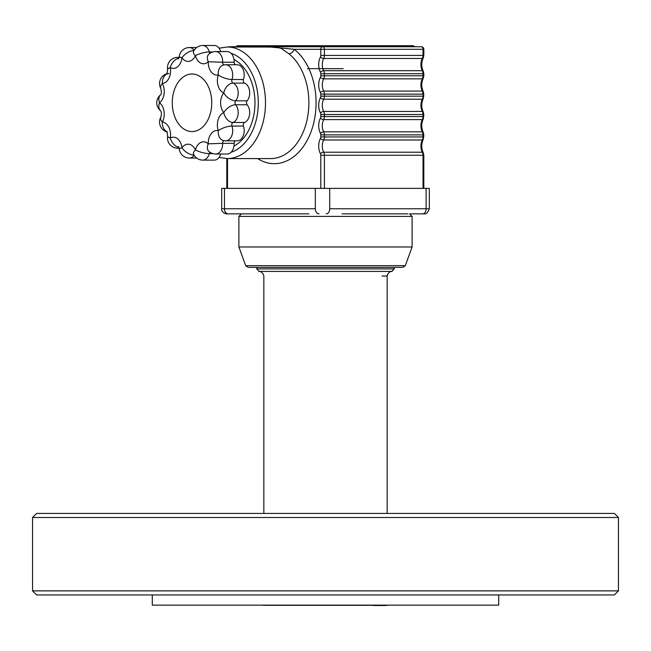 <?xml version="1.0" encoding="UTF-8"?>
<svg xmlns="http://www.w3.org/2000/svg" width="651" height="651" viewBox="0 0 651 651"><rect width="100%" height="100%" fill="white"/><g stroke="black" fill="none" stroke-linecap="round" stroke-linejoin="round"><path stroke-width="0.98" d="M224.457 188.383L315.312 188.383L315.312 208.759L224.457 208.759L224.457 188.383L221.682 188.383L221.682 208.759C220.787 212.665 227.931 214.57 226.784 213.862L243.083 213.862L226.784 213.862M329.715 188.383L429.318 188.383L429.318 208.759L329.715 208.759L329.715 188.383L315.312 188.383M382.121 276.016L387.15 276.016C388.859 269.905 393.733 271.63 391.731 271.426L259.269 271.426L256.722 268.879L388.671 268.879M391.731 271.426L394.278 268.879L256.722 268.879L256.722 267.349L388.671 267.349M421.278 46.75A2.547 1.75 90 0 1 423.02 49.297L423.02 55.408L324.393 55.408L324.393 49.297L423.825 49.297A2.547 2.547 0 0 0 421.278 46.75L229.355 46.75A2.547 2.547 0 0 0 228.241 47.002M257.601 158.584A60.885 41.754 -90 0 0 311.829 129.541A60.885 41.754 -90 0 0 294.26 49.297L269.978 47.002M233.994 59.55A45.855 31.451 90 0 1 254.972 102.793A45.855 31.451 90 0 1 233.994 146.036M227.232 47.002L276.114 47.043L281.167 48.426L288.881 53.773A55.791 38.263 90 0 1 307.695 116.537A55.791 38.263 90 0 1 270.613 158.584L227.232 158.584A55.791 38.263 -90 0 0 265.494 102.793A55.791 38.263 -90 0 0 227.232 47.002L219.053 48.174M423.825 49.297L423.825 55.408L423.02 55.408A5.094 3.491 90 0 1 422.32 58.468A10.188 6.99 -90 0 0 422.32 70.699L323.693 70.699A10.188 6.99 90 0 1 323.693 58.468A2.547 1.115 27.2 0 1 320.447 56.938A2.547 1.75 90 0 0 320.797 55.408L320.797 49.297L324.393 49.297A2.547 1.75 -90 0 0 322.652 46.75A2.547 1.855 90 0 0 320.797 49.297L294.26 49.297A5.094 3.255 -51.6 0 1 288.881 53.773M307.484 68.656L343.15 68.656M413.23 45.733L412.75 45.733A1.017 0.7 -90 0 1 413.361 46.237L414.117 46.237L413.23 45.733L237.81 45.733A1.017 0.741 90 0 0 237.167 46.237L236.516 46.237L237.395 45.733M304.107 213.862L243.083 213.862M409.56 213.862L424.216 213.862L409.56 213.862L412.107 216.409L238.893 216.409L238.893 246.973L412.107 246.973L405.304 265.681L245.696 265.681L248.137 267.349L391.284 267.349L248.137 267.349M212.869 51.966L209.329 51.966A10.188 6.99 -90 0 0 202.819 45.48L214.317 45.48A10.188 6.99 90 0 1 220.713 51.567M215.676 51.567L227.166 51.567A10.188 6.99 90 0 1 234.148 62.236L222.65 62.236A10.188 6.99 -90 0 0 222.658 61.755A10.188 6.99 -90 0 0 215.676 51.567A10.188 10.188 0 0 0 208.719 54.318A10.188 6.241 -133.1 0 0 208.255 61.755A12.735 8.732 -90 0 0 218.297 74.938A10.188 7.332 -102.5 0 1 223.505 64.994A10.188 10.188 0 0 1 225.718 64.75A10.188 6.99 -90 0 1 232.7 74.938A10.188 6.99 -90 0 1 231.959 79.512A10.188 3.328 -161 0 1 218.297 74.938A12.735 8.732 -90 0 0 223.798 92.938A10.188 7.153 -68.2 0 1 233.058 83.116L244.556 83.116A2.547 1.75 90 0 1 243.458 79.512L231.959 79.512A2.547 1.75 90 0 0 233.058 83.116A10.188 6.99 -90 0 1 238.201 92.938A10.188 6.99 -90 0 1 235.638 100.824A10.188 5.737 -140.1 0 1 223.798 92.938A12.735 8.732 -90 0 0 223.798 112.639A10.188 5.737 -39.9 0 1 235.638 104.762L247.136 104.762A2.547 1.75 90 0 1 247.136 100.824L235.638 100.824A2.547 1.75 90 0 0 235.638 104.762A10.188 6.99 -90 0 1 238.201 112.639A10.188 6.99 -90 0 1 233.058 122.469A10.188 7.153 -111.8 0 1 223.798 112.639A12.735 8.732 -90 0 0 218.297 130.639A10.188 3.328 -19 0 1 231.959 126.066L243.458 126.066A2.547 1.75 90 0 1 244.556 122.469L233.058 122.469A2.547 1.75 90 0 0 231.959 126.066A10.188 6.99 -90 0 1 232.7 130.639A10.188 6.99 -90 0 1 225.718 140.828L237.208 140.828A10.188 6.99 90 0 0 243.458 126.066M235.312 64.75A2.547 1.75 90 0 1 234.148 62.236M225.718 64.75L237.208 64.75A10.188 6.99 90 0 1 243.458 79.512M244.556 83.116A10.188 6.99 90 0 1 249.545 90.823A10.188 6.99 90 0 1 247.136 100.824M247.136 104.762A10.188 6.99 90 0 1 249.545 114.763A10.188 6.99 90 0 1 244.556 122.469M234.148 143.35A10.188 6.99 90 0 1 227.166 154.018L215.676 154.018A10.188 6.99 -90 0 0 222.658 143.822A10.188 6.99 -90 0 0 222.65 143.35L234.148 143.35A2.547 1.75 90 0 1 235.312 140.828M220.713 154.018A10.188 6.99 90 0 1 214.317 160.105L202.819 160.105A10.188 6.99 -90 0 0 209.329 153.62L212.869 153.62M192.012 131.575A28.782 19.742 -90 0 0 211.754 102.793A28.782 19.742 -90 0 0 192.012 74.002A28.782 19.742 -90 0 0 172.271 102.793A28.782 19.742 -90 0 0 192.012 131.575M179.074 57.597A10.188 6.99 -90 0 0 177.682 57.394A10.188 10.188 0 0 0 167.649 69.38A10.188 1.88 169.8 0 1 170.269 67.582A12.735 8.732 -90 0 0 181.971 57.727A10.188 1.204 -173.6 0 1 179.261 56.588L178.488 58.981M179.123 148.192L177.682 148.192A10.188 6.99 -90 0 0 179.074 147.989M167.226 131.941A10.188 10.188 0 0 1 160.805 117.164A10.188 4.63 28.8 0 0 162.327 122.062A10.188 7.405 94.9 0 0 167.144 131.779M177.682 148.192A10.188 10.188 0 0 1 167.649 136.205A10.188 1.88 10.2 0 0 170.269 138.004A10.188 6.941 61.2 0 0 178.895 147.411M196.683 158.047L189.384 158.047A10.188 10.188 0 0 1 179.261 148.998A10.188 1.204 -6.4 0 1 181.971 147.858A12.735 8.732 -90 0 0 170.269 138.004A12.735 8.732 -90 0 0 162.327 122.062A12.735 8.732 -90 0 0 159.511 102.793A10.188 6.591 127 0 0 160.667 110.825A10.188 10.188 0 0 1 160.667 94.753A10.188 6.591 53 0 0 159.511 102.793A12.735 8.732 -90 0 0 162.327 83.523A10.188 4.63 151.2 0 0 160.805 88.422A10.188 10.188 0 0 1 167.226 73.644M202.819 160.105A10.188 10.188 0 0 1 193.534 154.108A10.188 4.077 -24.3 0 1 195.406 149.917A12.735 8.732 -90 0 0 181.971 147.858A10.188 5.273 34.8 0 0 194.047 155.101M167.144 73.807A10.188 7.405 85.1 0 0 162.327 83.523A12.735 8.732 -90 0 0 170.269 67.582A10.188 6.941 118.8 0 1 178.895 58.175M215.676 154.018A10.188 10.188 0 0 1 208.719 151.268A10.188 6.241 -46.9 0 1 208.255 143.822A12.735 8.732 -90 0 0 195.406 149.917A10.188 2.702 15 0 0 209.329 153.62A2.547 1.75 90 0 1 210.086 152.342M225.718 140.828A10.188 10.188 0 0 1 223.505 140.592A10.188 7.332 -77.5 0 1 218.297 130.639A12.735 8.732 -90 0 0 208.255 143.822L222.65 143.35A2.547 1.75 90 0 1 224.156 140.714M194.047 50.485A10.188 5.273 145.2 0 0 181.971 57.727A12.735 8.732 -90 0 0 195.406 55.669A10.188 4.077 -155.7 0 1 193.534 51.478L193.42 51.836M210.086 53.236A2.547 1.75 90 0 1 209.329 51.966A10.188 2.702 165 0 0 195.406 55.669A12.735 8.732 -90 0 0 208.255 61.755L222.65 62.236A2.547 1.75 90 0 0 224.156 64.872M394.278 267.349L402.863 267.349L391.284 267.349L402.863 267.349L394.278 267.349L394.278 268.879M406.794 213.862L342.044 213.862M244.206 213.862L308.956 213.862M346.893 213.862L407.917 213.862M498.723 594.949L498.723 605.137L152.277 605.137L152.277 594.949M614.373 594.949L36.627 594.949L32.55 590.872L618.45 590.872L614.373 594.949M618.45 517.504L32.55 517.504L36.627 513.427L614.373 513.427L618.45 517.504L618.45 590.872M387.906 605.3L263.094 605.3M401.919 605.137L249.081 605.137M423.191 71.065A2.547 1.115 -27.2 0 0 422.32 70.699A5.094 3.491 90 0 1 423.02 73.75L423.825 73.75L423.191 71.057C421.254 66.744 421.254 62.423 423.191 58.102A2.547 1.115 27.2 0 1 422.32 58.468L323.693 58.468A5.094 3.491 -90 0 0 324.393 55.408L320.797 55.408M324.393 73.75A5.094 3.491 -90 0 0 323.693 70.699A2.547 1.115 -27.2 0 0 320.447 72.22A2.547 1.75 90 0 1 320.797 73.75L423.02 73.75L423.02 75.793L324.393 75.793L324.393 73.75M423.825 73.75L423.825 75.793L423.02 75.793A5.094 3.491 90 0 1 422.32 78.844A10.188 6.99 -90 0 0 422.32 91.075L323.693 91.075A10.188 6.99 90 0 1 323.693 78.844A5.094 3.491 -90 0 0 324.393 75.793L320.797 75.793A2.547 1.75 90 0 1 320.447 77.314A2.547 1.115 27.2 0 0 323.693 78.844L422.32 78.844A2.547 1.115 27.2 0 0 423.191 78.486C421.254 82.799 421.254 87.12 423.191 91.441L423.825 94.135L423.191 98.862A2.547 1.115 27.2 0 1 422.32 99.229A10.188 6.99 -90 0 0 422.32 111.451L323.693 111.451A10.188 6.99 90 0 1 323.693 99.229A5.094 3.491 -90 0 0 324.393 96.169L324.393 94.135A5.094 3.491 -90 0 0 323.693 91.075A2.547 1.115 -27.2 0 0 320.447 92.605A2.547 1.75 90 0 1 320.797 94.135L423.02 94.135L423.02 96.169L320.797 96.169A2.547 1.75 90 0 1 320.447 97.699A2.547 1.115 27.2 0 0 323.693 99.229L422.32 99.229A5.094 3.491 90 0 0 423.02 96.169L423.825 96.169M423.191 91.441A2.547 1.115 -27.2 0 0 422.32 91.075A5.094 3.491 90 0 1 423.02 94.135L423.825 94.135M423.825 114.511L423.191 111.817A2.547 1.115 -27.2 0 0 422.32 111.451A5.094 3.491 90 0 1 423.02 114.511L423.02 116.545L324.393 116.545L324.393 114.511A5.094 3.491 -90 0 0 323.693 111.451A2.547 1.115 -27.2 0 0 320.447 112.981A2.547 1.75 90 0 1 320.797 114.511L423.825 114.511L423.191 119.239A2.547 1.115 27.2 0 1 422.32 119.605A10.188 6.99 -90 0 0 422.32 131.836L323.693 131.836A10.188 6.99 90 0 1 323.693 119.605A5.094 3.491 -90 0 0 324.393 116.545L320.797 116.545A2.547 1.75 90 0 1 320.447 118.075A2.547 1.115 27.2 0 0 323.693 119.605L422.32 119.605A5.094 3.491 90 0 0 423.02 116.545L423.825 116.545M423.825 134.887L423.191 132.194A2.547 1.115 -27.2 0 0 422.32 131.836A5.094 3.491 90 0 1 423.02 134.887L423.02 136.93L324.393 136.93L324.393 134.887A5.094 3.491 -90 0 0 323.693 131.836A2.547 1.115 -27.2 0 0 320.447 133.357A2.547 1.75 90 0 1 320.797 134.887L423.825 134.887L423.191 139.623A2.547 1.115 27.2 0 1 422.32 139.981A10.188 6.99 -90 0 0 422.32 152.212L323.693 152.212A10.188 6.99 90 0 1 323.693 139.981A5.094 3.491 -90 0 0 324.393 136.93L320.797 136.93A2.547 1.75 90 0 1 320.447 138.451A2.547 1.115 27.2 0 0 323.693 139.981L422.32 139.981A5.094 3.491 90 0 0 423.02 136.93L423.825 136.93M423.825 155.272L423.191 152.578A2.547 1.115 -27.2 0 0 422.32 152.212A5.094 3.491 90 0 1 423.02 155.272L423.825 155.272L423.825 188.383M324.393 188.383L324.393 155.272A5.094 3.491 -90 0 0 323.693 152.212A2.547 1.115 -27.2 0 0 320.447 153.742A2.547 1.75 90 0 1 320.797 155.272L423.02 155.272L423.02 188.383M320.447 138.451A12.735 8.732 -90 0 0 320.447 153.742M320.797 134.887L320.797 136.93M320.447 118.075A12.735 8.732 -90 0 0 320.447 133.357M320.797 114.511L320.797 116.545M320.447 97.699A12.735 8.732 -90 0 0 320.447 112.981M320.797 94.135L320.797 96.169M320.447 77.314A12.735 8.732 -90 0 0 320.447 92.605M320.797 73.75L320.797 75.793M320.447 56.938A12.735 8.732 -90 0 0 320.447 72.22M228.55 47.002A2.547 1.855 -90 0 1 229.355 46.75M231.072 53.309A50.697 34.763 90 0 1 258.292 102.793A50.697 34.763 90 0 1 231.072 152.277M412.75 45.733L323.978 45.733A1.017 0.7 90 0 1 324.589 46.237L237.167 46.237A1.017 0.741 90 0 1 236.525 46.75M237.81 45.733L323.978 45.733M321.822 45.733A1.017 0.741 90 0 0 321.179 46.237A1.017 0.741 -90 0 1 320.536 46.75M413.963 46.75A1.017 0.7 -90 0 1 413.361 46.237L324.589 46.237A1.017 0.7 -90 0 0 325.191 46.75M320.797 155.272L320.797 188.383M227.5 188.383L227.5 158.584M326.216 213.862A5.094 3.491 90 0 0 329.715 208.759L335.688 208.759M228.167 213.862A5.094 3.711 -90 0 1 224.457 208.759L221.682 208.759M426.112 188.383L426.112 208.759A5.094 3.491 90 0 1 422.621 213.862M315.312 208.759A5.094 3.711 90 0 0 319.014 213.862M194.161 50.298A10.188 6.99 -90 0 0 189.384 47.539A10.188 10.188 0 0 0 179.261 56.588M189.384 158.047A10.188 6.99 -90 0 0 194.161 155.288M259.269 271.426C257.267 271.63 262.141 269.905 263.85 276.016L263.85 513.427M387.15 276.016L387.15 513.427M423.191 152.578C421.254 148.257 421.254 143.936 423.191 139.623M423.191 132.194C421.254 127.881 421.254 123.56 423.191 119.239M423.191 111.817C421.254 107.496 421.254 103.183 423.191 98.862M423.825 75.793L423.191 78.486M423.825 55.408L423.191 58.102M219.053 157.412L227.232 158.584M236.516 46.237L235.629 46.75M414.117 46.237L414.996 46.75M226.808 158.575L226.808 188.383M429.318 208.759C427.951 212.503 426.25 214.203 424.216 213.862M196.683 47.539L189.384 47.539M179.123 57.394L177.682 57.394M160.805 117.164C161.627 114.478 161.57 112.354 160.634 110.792L160.797 110.93M160.797 94.655L160.634 94.794C161.521 94.281 161.578 92.157 160.805 88.422M168.878 73.368L166.949 74.116L167.649 69.38M202.819 45.48A10.188 10.188 0 0 0 193.534 51.478M179.261 148.998L178.488 146.605M167.649 136.205L166.949 131.461M405.304 265.681L402.863 267.349M245.696 265.681L238.893 246.973M412.107 216.409L412.107 246.973M241.44 213.862L238.893 216.409M32.55 517.504L32.55 590.872M373.259 605.52L386.002 605.52"/></g></svg>
